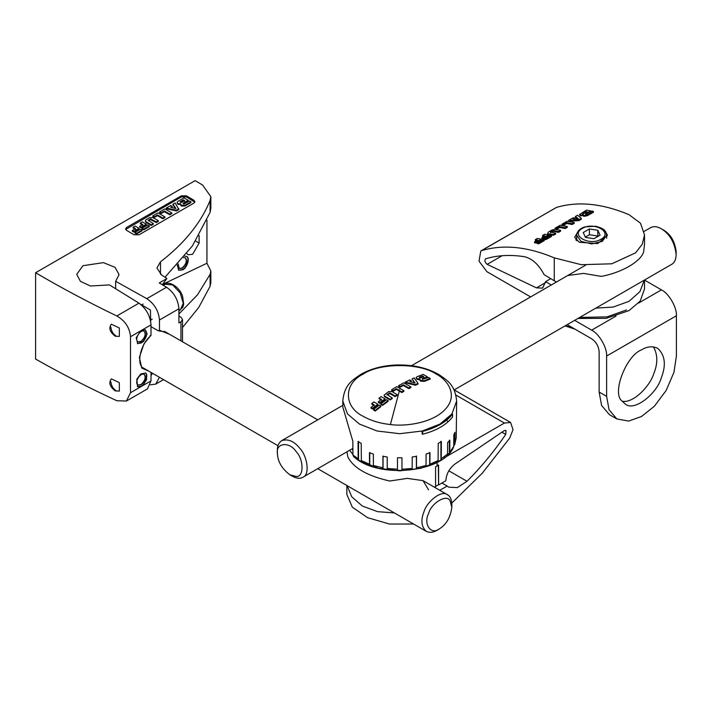 <?xml version="1.0" encoding="UTF-8"?>
<svg xmlns="http://www.w3.org/2000/svg" width="712" height="712" viewBox="0 0 712 712"><rect width="100%" height="100%" fill="white"/><g stroke="black" fill="none" stroke-linecap="round" stroke-linejoin="round"><path stroke-width="1.07" d="M115.335 390.933L119.349 391.084L119.34 382.656L111.348 378.882C108.464 382.736 109.79 386.75 115.335 390.933M152.386 373.222L151.006 375.722M115.335 336.251L119.349 336.402L119.34 327.974L111.348 324.2C108.464 328.054 109.79 332.068 115.335 336.251M141.528 386.411L137.558 386.812L136.802 379.176L140.78 373.951L145.497 373.07L146.254 373.72L146.619 379.719L142.284 385.913L151.006 380.884L147.446 388.894L126.451 401.025L130.51 392.713L142.284 385.913M145.301 372.972C148.719 373.809 145.631 384.435 141.154 386.198L137.38 386.696M142.097 230.065L140.513 229.157L134.933 232.379L136.517 233.296L142.097 230.065L142.097 230.786L136.517 234.008L134.933 233.1L134.933 232.379M184.684 201.345L183.385 200.588L180.243 202.404L180.243 201.683L180.278 202.413L181.578 202.413L184.684 200.624L183.385 199.876L183.385 200.588M183.385 199.876L180.243 201.683L180.278 202.413M194.803 202.172L186.393 196.904L181.409 196.904L125.668 229.46M188.199 200.294L183.207 203.178L183.207 203.881L188.199 201.015L188.199 200.294L183.981 197.856L177.84 201.407L177.057 202.493L177.84 203.57L180.715 203.899L180.617 205.02M177.057 202.493L177.84 204.291L180.715 204.62L181.373 206.053L185.049 205.99L190.932 202.591L190.932 201.87L189.41 200.989L184.399 203.881L183.207 203.881L183.207 203.178L183.207 203.899M172.98 204.21L175.989 208.554L170.684 207.317L172.268 206.4L170.729 205.51L166.305 208.064L166.305 208.785L176.451 210.948L178.899 209.542L175.152 202.956L172.98 204.21L172.98 204.931L175.401 208.42M171.574 207.53L172.268 206.4M169.785 214.802L171.823 213.627L171.823 212.906L164.873 208.892L159.728 211.865L159.728 212.585L161.277 213.475L164.383 211.686L169.785 214.802L169.785 214.081L171.823 212.906M162.879 218.789L164.926 217.614L164.926 216.893L157.966 212.879L152.822 215.852L152.822 216.573L154.37 217.463L157.477 215.674L162.879 218.789L162.879 218.068L164.926 216.893M156.284 222.598L158.322 221.423L158.322 220.702L152.946 217.596L149.689 217.658L146.031 219.768L145.292 220.747L145.924 222.375L151.3 225.473L153.338 224.298L153.338 223.577L148.203 220.311L150.615 218.913L150.615 219.634L156.284 222.598L156.284 221.877L158.322 220.702M148.203 220.613L150.615 219.634M145.292 220.747L145.924 222.375M140.326 223.061L142.783 224.476L139.677 226.274L139.677 226.995L141.145 227.84L146.298 224.867L146.298 224.147L142.373 221.886L140.326 223.061L140.326 223.782L142.783 225.197M143.735 229.843L149.324 226.612L149.324 225.9L147.74 224.983L142.151 228.205L142.151 228.926L143.735 229.843L143.735 229.122L149.324 225.9M133.108 227.235L135.556 228.65L132.343 230.501L132.343 231.222L133.82 232.076L139.071 229.042L139.071 228.321L135.147 226.051L133.108 227.235L133.108 227.956L135.556 229.371M180.715 203.899L181.373 205.332L185.049 205.27L185.049 205.99M185.049 205.27L190.932 201.87M177.84 203.57L177.84 204.291M166.305 208.064L176.451 210.227L176.451 210.948M176.451 210.227L178.899 208.821M159.728 211.865L161.277 212.755L164.383 210.966L164.383 211.686M164.383 210.966L169.785 214.081M161.277 212.755L161.277 213.475M152.822 215.852L154.37 216.742L157.477 214.953L157.477 215.674M157.477 214.953L162.879 218.068M154.37 216.742L154.37 217.463M150.615 218.913L156.284 221.877M145.924 221.655L151.3 224.761L151.3 225.473M151.3 224.761L153.338 223.577M139.677 226.274L141.145 227.119L141.145 227.84M141.145 227.119L146.298 224.147M142.151 228.205L143.735 229.122M132.343 230.501L133.82 231.356L133.82 232.076M133.82 231.356L139.071 228.321M136.517 233.296L136.517 234.008M181.409 195.809L186.393 195.836L193.869 200.232L194.901 201.683L193.869 203.134L139.036 234.791L134.052 234.764L126.576 230.368L125.543 228.917L126.576 227.466L181.409 195.809L181.409 196.904M142.284 329.914L140.771 330.795L136.223 337.728L137.701 343.709L143.584 341.609L147.126 333.981L145.497 329.905L142.284 329.914L151.006 324.886C150.25 315.799 146.236 308.563 138.974 303.17L109.434 284.898L90.495 286.01L80.42 281.356L76.745 274.369L82.939 265.709L103.427 262.63L115.059 267.356L119.073 274.61L115.664 281.302L115.664 288.752M130.51 392.713L130.51 336.714C129.682 327.662 125.116 320.747 116.83 315.959L138.974 303.17M162.274 284.729L166.919 278.517L161.517 274.921L156.934 267.988L160.485 261.829C184.364 243.406 200.9 222.936 210.102 200.428L210.85 196.681L202.591 185.031L195.115 180.643L35.6 272.732L35.6 359.07C61.454 373.738 88.528 387.631 116.83 400.74L126.451 401.025M178.917 315.817L181.489 317.837L182.495 319.626L180.946 321.788L178.917 322.954L178.917 308.768C178.133 299.699 174.022 292.525 166.564 287.248L159.239 282.949L166.919 278.517M115.664 281.302L146.788 298.657C154.442 303.828 158.669 310.939 159.47 320L159.47 330.226L158.447 330.849L151.006 326.71M210.85 196.681L210.85 208.278L210.102 212.363L192.427 245.907L165.015 277.217M159.417 377.271L155.723 384.124L150.463 384.809M185.236 257.753C187.256 260.815 186.188 264.241 182.032 268.059L179.077 268.433M183.536 257.619L185.36 257.824C187.55 260.797 186.517 264.25 182.281 268.202L179.193 268.504L178.169 263.849M186.428 256.409C189.846 257.255 186.758 267.872 182.281 269.643L178.507 270.133M184.72 256.169L186.615 256.516C190.255 257.121 187.274 267.988 182.655 269.857L178.685 270.248L177.226 264.891M199.102 235.485L199.102 243.095L195.649 241.092M186.82 253.517L188.039 254.771L192.623 254.317L199.102 243.095M150.036 335.708L151.006 335.112L151.006 324.886M151.006 372.421L151.006 380.884M169.759 334.409L159.47 330.226L158.447 330.849M140.62 304.327L150.463 310.023L150.668 321.299M206.943 220.195L206.943 263.253L210.85 270.987L210.85 282.584L210.102 286.277L198.781 307.388L182.495 327.547M178.917 313.956L197.455 294.866L210.102 274.351L210.85 270.987M163.146 284.115L206.943 263.253M35.6 272.732C61.454 287.924 88.528 302.333 116.83 315.959M145.301 329.798L146.752 333.759C146.227 337.737 144.367 340.825 141.154 343.033L137.38 343.522M141.154 341.591L138.066 341.893C133.936 339.473 140.202 329.104 144.242 331.214C146.423 334.177 145.399 337.639 141.154 341.591M144.109 374.316C146.129 377.369 145.061 380.804 140.905 384.613L137.95 384.987M141.154 384.756L138.066 385.067C133.936 382.638 140.202 372.269 144.242 374.378C146.423 377.351 145.399 380.813 141.154 384.756M144.109 331.142C146.129 334.195 145.061 337.63 140.905 341.448L137.95 341.822M439.375 528.874L436.883 530.315C433.27 532.549 429.737 532.905 426.301 531.357C421.388 526.862 420.596 520.374 423.925 511.892C426.773 501.657 441.493 489.66 447.456 494.733C450.215 496.202 451.675 499.432 451.835 504.408L451.835 507.291C450.536 517.277 446.388 524.477 439.375 528.874C431.054 535.406 423.124 524.121 428.579 513.521C431.445 502.69 447.305 493.532 450.162 501.061L451.835 507.291M373.604 409.409L379.247 405.003L380.849 405.965L375.206 410.361L373.604 409.409L373.604 410.112L375.206 411.064L375.206 410.361M423.845 377.405L422.536 376.657L419.368 377.885L419.368 377.191L422.536 375.954L423.845 376.701L420.703 377.921L419.404 377.814L419.368 377.191L419.404 377.814M403.891 390.674L403.891 391.36L401.826 392.561L396.379 389.384L393.238 391.262L391.671 390.39L391.671 389.704L396.878 386.625L403.891 390.674L401.826 391.867L396.379 388.69L393.238 390.568L391.671 389.704M380.849 405.965L380.849 406.659L375.206 411.064M377.796 404.149L377.796 404.852L372.483 408.991L370.997 408.136L370.997 407.433L374.245 404.879L371.762 403.49L373.827 401.915L377.796 404.149L372.483 408.288L370.997 407.433M374.245 405.573L371.762 404.193L371.762 403.49M388.138 400.66L388.138 401.354L382.495 405.422L380.902 404.46L380.902 403.766L386.545 399.708L388.138 400.66L382.495 404.719L380.902 403.766M385.085 398.853L385.085 399.548L379.888 403.277L378.401 402.422L378.401 401.728L381.534 399.45L379.06 398.07L381.116 396.611L385.085 398.853L379.888 402.583L378.401 401.728M381.534 400.144L379.06 398.764L379.06 398.07M392.196 397.901L392.196 398.587L390.132 399.984L384.711 396.815L384.071 395.178L388.512 391.68L391.805 391.493L397.225 394.653L395.169 395.961L389.971 392.935L387.008 394.546L392.196 397.901L390.132 399.29L384.711 396.121M384.071 395.178L384.711 396.815M397.225 394.653L397.225 395.347L395.169 396.655L389.971 393.62L387.008 394.866M410.86 386.883L410.86 387.577L408.804 388.654L403.348 385.477L400.215 387.186L398.649 386.313L398.649 385.628L403.846 382.842L410.86 386.883L408.804 387.96L403.348 384.783L400.215 386.491L398.649 385.628M411.313 380.795L409.712 381.552L415.078 382.958L412.034 378.882L414.224 377.921L418.006 383.403L415.541 384.56L405.288 382.104L409.756 379.932L411.313 380.795L410.664 381.792M414.446 382.789L412.034 378.882M418.006 383.403L418.006 384.097L415.541 385.254L405.288 382.789L405.288 382.104M416.146 377.636L416.938 379.318L419.84 379.816L420.507 381.134L424.21 381.418L424.21 380.715L420.507 380.43L419.84 379.122L416.938 378.624L416.146 377.636L416.938 376.773L423.142 374.396L427.405 376.799L422.358 378.713L422.358 379.416L427.405 377.502L427.405 376.799M422.358 379.318L428.624 377.52L430.164 378.437L430.164 379.14L424.21 381.418M422.679 431.356L422.679 434.231L422.118 433.911L422.145 431.045L422.679 431.356C436.42 427.779 446.388 422.02 452.583 414.09L452.049 413.779C445.899 421.735 435.931 427.494 422.145 431.045M422.679 434.231C436.42 430.653 446.388 424.895 452.583 416.965L452.583 414.09M451.791 503.072L482.273 473.204L509.694 438.085L513.023 429.647L510.566 422.456L504.399 423.062L444.199 457.816M434.462 487.231L435.575 486.652L435.575 466.796L438.601 465.087L438.601 484.943L438.352 464.936M435.361 486.527L438.352 484.801M438.601 484.943L445.828 480.769C446.344 473.978 449.379 468.398 454.941 464.037L504.194 430.68L505.974 430.404L505.751 434.418L501.924 432.22M437.106 465.951L437.106 461.919L420.721 468.345L399.717 470.854L378.722 468.345L361.669 461.527M352.956 454.576L349.699 450.233M449.575 440.639L449.37 442.944M352.921 450.269L352.093 448.854M347.002 451.791L347.785 456.793C353.294 467.864 367.294 475.945 389.767 481.027L407.264 478.375L423.017 480.618L428.553 489.803M394.386 512.934L377.538 511.643L362.328 506.036L351.719 496.745L347.118 485.637M413.574 524.014L389.526 524.041L367.588 517.677L352.315 507.167L346.842 494.395L346.842 485.486M439.722 490.265L447.252 486.1L441.921 483.021M447.252 486.1L448.693 487.159L457.344 487.604L466.992 481.285C480.983 467.312 493.906 451.693 505.751 434.418M453.455 447.358C442.971 472.546 377.805 479.505 353.508 456.428L352.956 454.977L358.18 458.768L358.047 441.556L361.215 443.38L361.34 460.602L369.528 464.224L369.759 465.39L373.631 466.68L373.399 465.514L382.931 467.793L383.047 468.932L387.373 469.608L387.257 468.46L397.483 469.244L397.483 470.374L401.96 470.374L401.96 469.244L412.177 468.46L412.061 469.608L416.387 468.932L416.502 467.793L426.034 465.514L425.803 466.68L429.674 465.39L429.906 464.224L438.094 460.602L437.764 461.812L440.933 459.979L441.253 458.768L447.537 454.051L447.136 455.315L449.37 453.072L453.722 446.308L453.277 447.634L456.223 437.907L454.728 444.617M358.51 441.289L358.51 459.979L361.669 461.812L361.34 460.602M358.18 458.768L358.51 459.979M447.723 421.353L447.136 420.721M454.434 433.608L454.434 445.142L454.879 443.816L454.995 432.291L453.838 434.792L453.722 446.308M352.956 454.977L352.849 441.262L342.855 407.13L342.784 401.034L347.492 413.921L359.462 424.076L377.102 431L399.717 433.697L422.332 431L439.972 424.076L451.897 413.975L456.65 401.034C454.915 384.48 447.492 380.573 438.806 374.476C426.292 367.472 411.643 364.33 394.866 365.06C381.739 365.79 370.32 368.941 360.592 374.503C351.87 380.608 344.457 384.631 342.784 401.034M369.528 464.224L369.466 452.752L373.337 454.042L373.399 465.514M369.759 452.458L369.759 465.39M397.483 469.244L397.483 457.772L401.96 457.772L401.96 469.244M412.177 468.46L412.212 456.997L416.538 456.33L416.502 467.793M429.674 452.458L429.674 465.39M426.034 465.514L426.096 454.042L429.968 452.752L429.906 464.224M416.387 456L416.387 468.932M440.933 441.289L440.933 459.979M438.094 460.602L438.218 443.38L441.387 441.556L441.253 458.768M449.37 440.141L449.37 453.072M447.537 454.051L447.643 442.544L449.877 440.31L449.77 451.808M456.223 437.907L456.65 401.034M383.047 456L383.047 468.932M382.931 467.793L382.896 456.33L387.221 456.997L387.257 468.46M416.938 379.318L416.938 378.624M419.742 380.163L419.84 379.122M430.164 378.437L424.21 380.715M422.536 376.657L422.536 375.954M415.541 385.254L415.541 384.56M400.215 387.186L400.215 386.491M403.348 385.477L403.348 384.783M408.804 388.654L408.804 387.96M393.238 391.262L393.238 390.568M396.379 389.384L396.379 388.69M401.826 392.561L401.826 391.867M390.132 399.984L390.132 399.29M395.169 396.655L395.169 395.961M379.888 403.277L379.888 402.583M382.495 405.422L382.495 404.719M372.483 408.991L372.483 408.288M289.828 474.771L292.32 476.203C296.717 478.553 300.242 478.909 302.894 477.254C310.263 474.628 307.237 455.885 299.797 448.302C294.118 441.173 288.102 438.619 281.747 440.621C278.695 442.828 277.235 446.059 277.368 450.304L277.368 453.179C277.671 461.456 281.818 468.647 289.828 474.771L296.058 476.435C304.006 477.725 304.006 459.409 296.058 451.515C289.606 441.485 275.864 442.713 277.368 453.179M454.105 389.953L671.772 264.286C674.504 262.79 675.964 259.56 676.151 254.602C674.771 242.605 669.787 233.972 661.199 228.703C657.185 226.416 653.661 226.069 650.626 227.653L644.191 231.364M676.151 254.602L676.151 251.728C675.003 241.733 670.846 234.533 663.691 230.136L661.199 228.703M579.479 214.535L580.262 215.896L583.155 215.54L583.822 216.368L587.516 215.647L587.516 214.828L583.822 215.549L583.155 214.721L580.262 215.077L579.479 214.535L586.448 210.111L590.684 210.85L585.664 213.751L585.664 214.57L590.684 211.669L590.684 210.85M587.516 214.828L593.434 211.411L591.903 211.09L585.664 214.223M583.057 215.825L583.155 214.721M586.047 212.39L582.692 214.179L582.692 213.351L585.842 211.526L587.151 211.758L582.719 213.822M580.262 215.896L580.262 215.077M585.842 212.354L585.842 211.526M485.406 258.91L485.628 258.812C497.474 255.216 510.388 254.513 524.388 256.703C532.184 258.527 538.762 264.517 544.119 274.672L554.274 280.777L554.274 257.86L581.286 264.704L611.866 263.787L635.611 252.805L642.26 244.269L644.529 234.933L640.497 223.203L629.043 214.695C602.227 203.445 578.028 201.024 556.455 207.423L480.805 250.971L479.016 261.188L486.972 271.726L530.627 296.931M554.274 257.86C527.458 246.619 503.259 244.189 481.677 250.588L480.805 250.971M551.319 284.987L545.552 281.658L550.741 278.659M577.913 318.469L606.277 318.326L629.043 310.583L640.177 301.123L644.529 288.992L644.529 280.012M644.369 280.11L639.919 291.635L629.043 301.31L613.246 307.041L595.802 308.145M554.274 280.777L556.455 282.023M567.731 275.508L583.573 273.399L601.186 276.389C621.389 272.821 640.871 261.571 643.666 251.87L644.529 243.949L644.529 234.933M485.628 258.812C484.276 260.414 484.792 262.256 487.177 264.348L502.111 255.724M545.552 281.658L542.624 288.111L536.439 287.862L487.177 264.348M605.093 231.053L607.523 235.316L597.715 243.575L579.319 242.276L574.673 237.327L577.023 233.233M575.75 239.935L576.676 238.805M575.065 329.202L565.043 325.9M537.124 242.667L537.124 243.486L538.708 243.824L544.333 240.576L544.333 239.766L542.74 239.428L537.124 242.667L538.708 243.006L544.333 239.766M541.894 237.666L543.372 237.942L548.552 234.951L548.552 235.77L543.372 238.76L541.894 238.484L541.894 237.666L545.018 235.859L542.553 235.45L542.553 236.277L543.915 236.5M555.111 228.196L555.111 229.024L556.668 229.273L559.792 227.475L565.221 228.516L567.277 227.333L567.277 226.514L560.291 225.206L555.111 228.196L556.668 228.454L559.792 226.647L565.221 227.698L567.277 226.514M581.33 218.397L581.33 219.216L578.874 220.631L568.666 221.201L568.666 220.373L578.874 219.821L581.33 218.397L577.557 215.238L575.376 216.493L575.376 217.32L577.388 218.789M574.629 218.895L574.664 218.059L573.115 217.801L568.666 220.373M587.516 215.647L593.434 212.229L593.434 211.411M562.053 224.191L562.053 225.019L563.61 225.268L566.734 223.461L572.163 224.502L574.219 223.319L574.219 222.509L567.224 221.201L562.053 224.191L563.61 224.44L566.734 222.642L572.163 223.693L574.219 222.509M548.178 234.203L553.58 235.236L555.627 234.052L555.627 233.242L550.465 232.032L553.42 230.528L558.582 231.533L560.638 230.35L555.235 229.3L551.96 230.02L548.276 232.139L547.537 233.741L553.58 234.426L555.627 233.242M551.302 232.379L553.42 231.347L558.582 232.343L560.638 231.16L560.638 230.35M544.386 238.475L544.386 239.294L545.971 239.624L551.586 236.384L551.586 235.574L550.002 235.236L544.386 238.475L545.971 238.814L551.586 235.574M534.525 241.92L536.003 242.196L541.289 239.143L541.289 239.962L536.003 243.015L534.525 242.739L534.525 241.92L537.756 240.051L535.291 239.641L535.291 240.469L536.652 240.692M626.48 309.96L607.051 316.867L579.702 317.445M644.529 280.092L661.448 289.855L638.584 303.054M567.197 324.663L591.654 338.787C596.167 341.938 598.659 346.255 599.139 351.737L599.139 392.027L606.615 396.344L606.615 356.053C607.283 347.892 599.059 333.652 591.654 330.145L574.673 320.347M606.615 396.344L609.063 409.765L616.832 418.932L628.66 421.077L641.503 416.493L654.355 406.249L666.183 390.443L673.952 372.296L676.4 356.053L676.4 315.763C677.067 307.602 668.844 293.362 661.448 289.855M599.139 392.027L601.587 405.44L609.356 414.615L616.832 418.932M641.503 349.868C626.284 355.493 611.777 392.89 621.754 400.767L625.376 404.131C634.463 411.856 656.918 393.567 661.252 377.965C666.334 365.025 665.124 355.128 657.63 348.266C652.397 345.916 647.021 346.45 641.503 349.868M622.083 401.212C632.834 403.757 649.869 386.518 653.776 373.649C657.915 363.547 657.808 354.62 653.456 346.869M573.124 328.081L565.408 325.695M553.58 235.236L553.58 234.426M556.668 229.273L556.668 228.454M559.792 227.475L559.792 226.647M565.221 228.516L565.221 227.698M563.61 225.268L563.61 224.44M566.734 223.461L566.734 222.642M572.163 224.502L572.163 223.693M575.376 216.493L578.411 218.753L573.071 218.976L574.664 218.059M578.874 220.631L578.874 219.821M558.582 232.343L558.582 231.533M550.465 232.228L550.465 232.86M548.552 234.951L544.6 234.266L542.553 235.45M541.289 239.143L537.337 238.458L535.291 239.641M536.003 243.015L536.003 242.196M538.708 243.824L538.708 243.006M545.971 239.624L545.971 238.814M543.372 238.76L543.372 237.942M585.486 237.399L583.235 232.539L589.403 228.979L597.822 230.279L600.082 235.147L593.915 238.707L585.486 237.399M585.335 237.078L589.403 234.729L589.403 228.979M589.403 234.729L597.822 236.037L597.822 230.279M110.85 381.801C111.366 385.815 113.039 388.707 115.86 390.47L115.86 390.47M110.85 327.111C111.366 331.133 113.039 334.017 115.86 335.788L115.86 335.788M181.373 205.332L181.373 206.053M151.14 218.913L151.14 219.634M126.576 227.466L126.576 228.561M186.393 195.836L186.393 196.904M193.869 200.232L193.869 201.22M130.51 336.714L140.771 330.795M159.47 320L178.917 308.768M146.788 298.657L166.564 287.248M160.485 261.829L160.485 274.191M159.025 330.964L165.246 331.801M144.1 368.433L143.655 368.193C136.295 365.345 139.748 344.902 150.784 335.726M148.612 371.032L141.777 368.122L139.383 357.406L143.886 344.038L151.006 335.112M180.946 321.788L180.946 340.861M210.102 274.351L210.102 286.277M210.102 200.428L210.102 212.363M390.399 424.548C405.689 426.764 433.252 422.839 445.463 409.08C458.145 395.463 448.088 380.128 436.251 374.12C419.813 362.737 379.63 362.737 363.182 374.12C343.478 383.608 343.478 406.81 363.182 416.306C370.81 420.641 379.879 423.391 390.399 424.548L399.316 391.066M504.399 423.062L455.965 395.098M466.992 481.285L448.827 470.801M420.507 381.134L420.507 380.43M400.491 388.663L399.717 389.099M389.446 393.647L389.446 392.953M389.971 393.62L389.971 392.935M583.822 216.368L583.822 215.549M481.677 250.588L556.455 207.423M536.439 287.862L545.508 282.628M616.014 316.092L591.654 330.145M606.615 356.053L676.4 315.763M553.42 231.347L553.42 230.528M552.895 231.453L552.895 230.635M602.254 241.395L591.654 243.931L581.063 241.395L576.676 235.28C577.005 231.311 579.773 228.499 584.979 226.843L595.837 226.247C605.796 229.228 605.494 230.813 606.642 235.28L602.254 241.395M601.008 239.241C589.465 246.494 569.742 235.102 582.309 228.445C593.852 221.192 613.566 232.575 601.008 239.241M180.172 310.174L183.278 303.312L180.172 292.872L172.687 284.969L165.193 284.222C167.899 280.902 179.059 285.735 182.575 296.245L183.696 304.202L182.895 307.112L178.917 310.895M163.502 379.63L155.723 384.124M182.495 319.626L182.495 341.751M426.301 531.357L317.739 468.683M277.992 445.73L143.263 367.944M447.456 494.733L423.017 480.618M317.739 419.84L164.41 331.32M454.194 389.909L510.566 422.456M352.903 448.382L302.894 477.254M585.691 265.14L411.536 365.683M342.828 405.359L281.747 440.621M576.676 240.79L576.676 235.28M606.642 238.146L606.642 235.28M151.006 374.574L152.199 373.88M163.288 285.325L165.193 284.222M150.446 320.213L152.199 319.198M141.483 305.039L143.156 304.068"/></g></svg>
